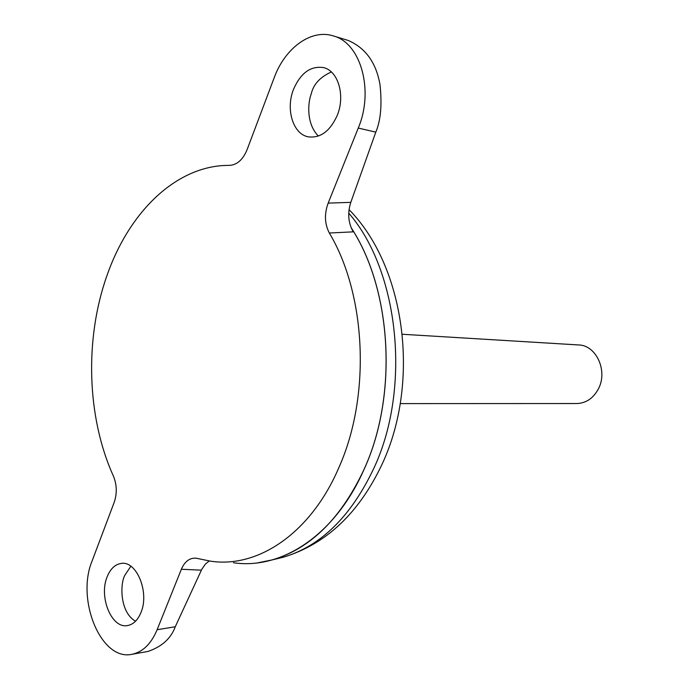 <?xml version="1.0" encoding="UTF-8"?>
<svg xmlns="http://www.w3.org/2000/svg" width="689" height="689" viewBox="0 0 689 689"><rect width="100%" height="100%" fill="white"/><g stroke="black" fill="none" stroke-linecap="round" stroke-linejoin="round"><path stroke-width="1.03" d="M107.139 576.831C98.587 596.958 111.713 629.031 127.56 625.552C133.322 624.475 137.783 620.152 140.926 612.59C149.72 592.445 136.56 560.45 121.161 563.447C115.02 564.394 110.343 568.856 107.139 576.831M135.526 621.228C118.973 611.694 120.187 581.645 125.26 574.635L130.858 566.237M337.222 115.451C330.04 131.246 320.368 138.368 308.198 136.827C292.989 134.105 285.47 109.189 293.54 89.277C300.774 72.801 310.834 65.593 323.701 67.651C338.282 70.976 345.456 95.823 337.222 115.451M331.357 71.975C320.161 77.022 313.469 84.273 311.282 93.747C307.88 102.351 306.037 123.632 318.378 136.052M400.231 403.608L576.839 403.539C586.227 403.168 593.444 398.208 598.508 388.665C608.008 370.725 596.14 345.146 578.605 344.948L402.316 334.26M257.755 562.827L272.422 559.847C310.713 548.556 341.425 518.042 364.559 468.322C398.078 394.504 391.697 289.156 351.114 227.637M333.252 35.897C311.075 28.723 284.945 48.101 274.205 77.693L247.11 149.616C243.2 159.142 237.679 164.37 230.539 165.3L222.469 165.575C172.448 169.167 128.232 214.606 107.105 275.169C84.463 338.583 86.702 417.164 113.418 476.116C116.923 484.746 117.182 493.488 114.185 502.35L92.119 560.924C75.859 599.602 101.076 661.397 132.004 654.283C142.752 652.078 151.132 643.896 157.118 629.729L181.362 569.26C184.721 561.466 189.621 557.771 196.064 558.176L210.567 561.173C257.901 568.434 310.972 533.286 339.1 467.082C370.897 395.787 366.298 294.763 329.333 233.011C324.614 223.916 324.218 213.952 328.162 203.126L350.804 202.351L375.798 132.142C380.759 120.463 382.154 104.599 379.983 84.549C376.099 62.51 365.428 47.791 347.988 40.384L333.252 35.897C360.786 42.839 374.222 90.569 358.254 128.059L328.162 203.126M233.399 562.724C281.689 570.061 335.836 534.81 364.524 468.322C398.018 394.564 391.679 289.32 351.175 227.783M350.804 202.351C347.394 213.056 348.203 222.892 353.242 231.848L329.333 233.011M209.232 560.984L205.4 564.058L201.799 569.286L175.264 626.749C170.932 638.505 161.837 646.73 147.971 651.432L132.004 654.283M275.514 559.106L283.119 557.272C321.1 546.076 351.536 515.992 374.428 467.03C411.376 386.873 398.612 270.346 348.737 213.134M375.798 132.142L358.254 128.059M201.377 570.165L181.362 569.26M175.264 626.749L157.118 629.729M349.047 209.628C405.554 266.936 420.402 382.085 382.274 463.8C359.047 513.193 325.992 544.344 283.119 557.272L272.422 559.847"/></g></svg>
